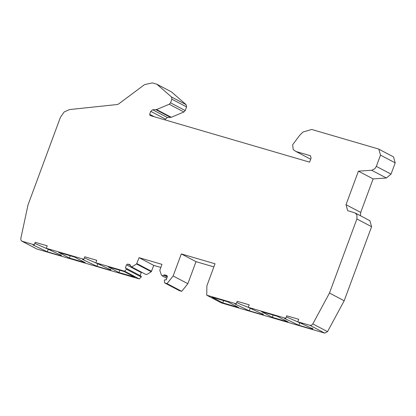 <?xml version="1.0" encoding="UTF-8"?>
<svg xmlns="http://www.w3.org/2000/svg" width="416" height="416" viewBox="0 0 416 416"><rect width="100%" height="100%" fill="white"/><g stroke="black" fill="none" stroke-linecap="round" stroke-linejoin="round"><path stroke-width="0.62" d="M371.587 226.694L344.183 300.773L329.482 293.041L356.886 218.956L371.587 226.694L369.923 220.735L355.222 212.997L356.98 215.062L356.886 218.956M360.454 215.748L360.719 212.425L373.116 178.901L386.37 178.001L391.04 174.112L395.2 162.859L380.5 155.121L378.836 149.162L378.191 148.902L311.667 129.464L302.91 132.059L299.624 135.413L292.672 144.726L293.192 149.557L295.963 151.492L310.69 159.234M149.994 115.497L309.613 162.152L311.1 158.132L310.43 155.745L295.963 151.492M150.124 115.549L149.661 114.306L150.753 111.353L152.703 109.777L156.577 109.554L169.218 104.255L170.534 102.82L171.886 99.174L171.486 96.97L156.853 84.23L171.548 91.967L186.181 104.707L171.486 96.97M165.136 119.938L165.454 119.09L167.404 117.515L171.278 117.291L183.914 111.992L185.234 110.557L186.581 106.912L186.181 104.707M34.814 243.396L48.251 249.293L47.32 251.794L32.937 244.941L34.289 244.811L22.084 241.244L20.961 240.266L20.8 238.576L27.997 204.953L60.388 117.39L64.085 112.029L69.508 109.564L117.328 104.515L118.529 104.021L144.576 84.604L152.277 82.893L156.853 84.23M84.365 257.873L97.802 263.77L96.876 266.271L82.488 259.418L83.845 259.288L84.77 256.786L96.772 260.291L95.846 262.798L124.618 271.201L126.532 269.266L126.448 268.408L125.31 268.076L126.516 264.82L127.717 264.061L130.016 264.732L130.556 265.559L127.717 264.061M97.802 263.77L100.552 264.576M34.289 244.811L35.214 242.304L47.221 245.814L46.29 248.316L83.845 259.288M48.251 249.293L51.002 250.094M164.59 282.88L179.291 290.618L181.714 291.325L167.014 283.587L164.59 282.88L164.341 280.311L164.98 279.666L166.119 279.999L167.32 276.744L166.863 275.501L164.564 274.83L162.344 275.813L161.382 275.075L159.796 270.275L161.98 264.368L139.079 257.676L136.562 263.994L132.402 266.62L131.17 266.713L130.556 265.559M181.714 291.325L187.85 283.696L196.004 261.659L213.881 266.885M344.183 300.773L327.527 331.64L324.714 333.107L221.426 302.931L206.731 295.194L206.887 285.802L215.03 263.78L181.303 253.921L173.15 275.964L167.014 283.587M173.15 275.964L187.85 283.696M181.303 253.921L196.004 261.659M206.731 295.194L236.252 303.82L237.177 301.314L249.179 304.824L248.253 307.325L285.802 318.297L286.733 315.796L298.735 319.301L297.809 321.807L310.014 325.369L311.568 325.177L312.827 323.903L329.482 293.041M236.772 302.406L240.302 304.262L252.964 309.104M286.328 316.883L299.764 322.78L302.515 323.586M373.116 178.901L358.42 171.163L346.018 204.688L347.682 210.647L355.222 212.997M358.42 171.163L371.675 170.264L374.79 168.771L376.277 166.535L380.5 155.121M21.762 241.114L36.785 248.981L139.313 278.938L141.232 277.004L141.211 276.172L126.448 268.408M395.2 162.859L393.536 156.9L378.836 149.162M131.17 266.713L145.87 274.451L147.113 274.347L151.263 271.731L153.78 265.413L160.831 267.472M140.01 275.813L141.466 272.137M250.208 308.303L249.283 310.804L262.361 314.626L263.458 314.486L248.253 307.325M249.283 310.804L234.9 303.95L236.252 303.82M299.764 322.78L298.839 325.281L311.912 329.103L313.014 328.962L297.809 321.807M298.839 325.281L284.45 318.427L285.802 318.297M222.763 302.858L212.02 297.201L227.843 301.824L238.586 307.481L222.763 302.858L223.688 300.352M272.314 317.335L288.137 321.958L277.394 316.306L261.57 311.683L272.314 317.335L273.239 314.834M311.912 329.103L312.265 328.141M96.876 266.271L109.949 270.093L111.051 269.953L95.846 262.798M47.32 251.794L60.398 255.616L61.495 255.476L46.29 248.316M139.313 278.938L124.618 271.201M69.399 258.05L58.661 252.392L74.485 257.015L85.223 262.673L69.399 258.05L70.325 255.544M118.955 272.527L108.212 266.874L124.036 271.497L134.779 277.15L118.955 272.527L119.881 270.02M60.398 255.616L60.752 254.654M109.949 270.093L110.308 269.131M153.78 265.413L139.079 257.676M262.361 314.626L262.714 313.664M310.175 155.641L310.664 155.901M154.398 116.797L149.661 114.306M165.454 119.09L150.753 111.353M167.404 117.515L152.703 109.777M170.643 117.432L155.943 109.694M171.278 117.291L156.577 109.554M183.914 111.992L169.218 104.255M185.234 110.557L170.534 102.82M186.581 106.912L171.886 99.174M324.714 333.107L310.014 325.369M327.527 331.64L312.827 323.903M386.37 178.001L371.67 170.264M391.04 174.112L376.34 166.374M141.211 272.558L126.516 264.82M360.719 212.425L346.018 204.688M36.785 248.981L22.084 241.244M151.263 271.731L136.562 263.994M151.59 271.32L136.895 263.583M167.19 277.108L163.582 275.205M167.404 276.323L164.564 274.83M141.232 277.004L126.532 269.266M166.764 278.252L161.907 275.694"/></g></svg>
